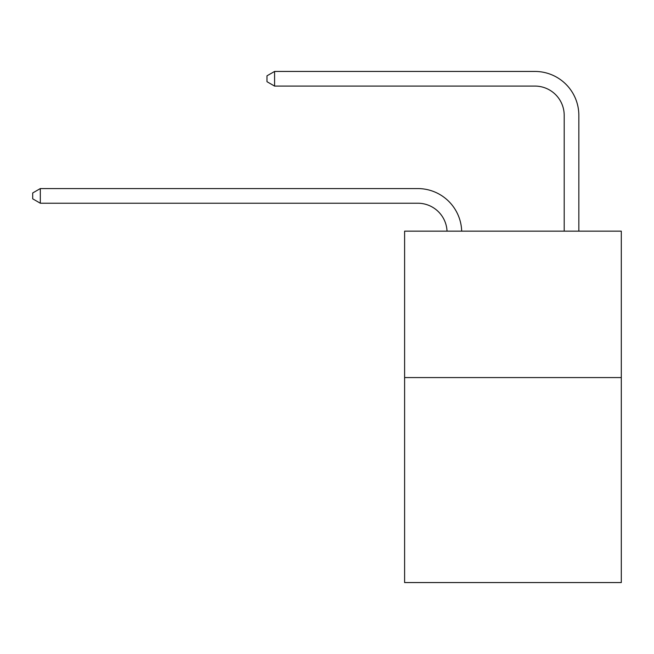<?xml version="1.0" encoding="UTF-8"?>
<svg xmlns="http://www.w3.org/2000/svg" width="654" height="654" viewBox="0 0 654 654"><rect width="100%" height="100%" fill="white"/><g stroke="black" fill="none" stroke-linecap="round" stroke-linejoin="round"><path stroke-width="0.98" d="M621.3 377.571L621.3 582.559L404.605 582.559L404.605 231.156L621.3 231.156L621.3 377.571L404.605 377.571M447.034 231.156A29.283 29.283 0 0 0 417.775 203.222A29.283 29.283 0 0 1 447.034 231.156A29.283 29.283 0 0 0 417.775 203.222A29.283 29.283 0 0 1 447.034 231.156A29.283 29.283 0 0 0 417.775 203.222A29.283 29.283 0 0 1 447.034 231.156A29.283 29.283 0 0 0 417.775 203.222A29.283 29.283 0 0 1 447.034 231.156A29.283 29.283 0 0 0 417.775 203.222A29.283 29.283 0 0 1 447.034 231.156A29.283 29.283 0 0 0 417.775 203.222A29.283 29.283 0 0 1 447.034 231.156A29.283 29.283 0 0 0 417.775 203.222A29.283 29.283 0 0 1 447.034 231.156A29.283 29.283 0 0 0 417.775 203.222A29.283 29.283 0 0 1 447.034 231.156A29.283 29.283 0 0 0 417.775 203.222A29.283 29.283 0 0 1 447.034 231.156A29.283 29.283 0 0 0 417.775 203.222A29.283 29.283 0 0 1 447.034 231.156A29.283 29.283 0 0 0 417.775 203.222A29.283 29.283 0 0 1 447.034 231.156A29.283 29.283 0 0 0 417.775 203.222A29.283 29.283 0 0 1 447.034 231.156A29.283 29.283 0 0 0 417.775 203.222A29.283 29.283 0 0 1 447.034 231.156A29.283 29.283 0 0 0 417.775 203.222A29.283 29.283 0 0 1 447.034 231.156A29.283 29.283 0 0 0 417.775 203.222A29.283 29.283 0 0 1 447.034 231.156A29.283 29.283 0 0 0 417.775 203.222A29.283 29.283 0 0 1 447.034 231.156A29.283 29.283 0 0 0 417.775 203.222A29.283 29.283 0 0 1 447.034 231.156A29.283 29.283 0 0 0 417.775 203.222A29.283 29.283 0 0 1 447.034 231.156A29.283 29.283 0 0 0 417.775 203.222A29.283 29.283 0 0 1 447.034 231.156A29.283 29.283 0 0 0 417.775 203.222A29.283 29.283 0 0 1 447.034 231.156A29.283 29.283 0 0 0 417.775 203.222L40.311 203.222L32.7 198.824L32.7 192.971L40.311 188.573L417.775 188.573A43.924 43.924 0 0 1 461.683 231.156M564.198 231.156L564.198 115.366A29.283 29.283 0 0 0 534.915 86.083L274.582 86.083L266.971 81.693L266.971 75.831L274.582 71.441L534.915 71.441A43.924 43.924 0 0 1 578.839 115.366L578.839 231.156M40.311 188.573L417.775 188.573L40.311 188.573L417.775 188.573L40.311 188.573L417.775 188.573L40.311 188.573L417.775 188.573L40.311 188.573L417.775 188.573L40.311 188.573L417.775 188.573L40.311 188.573L417.775 188.573L40.311 188.573L417.775 188.573L40.311 188.573L417.775 188.573L40.311 188.573L417.775 188.573L40.311 188.573L417.775 188.573L40.311 188.573L417.775 188.573L40.311 188.573L417.775 188.573L40.311 188.573L417.775 188.573L40.311 188.573L417.775 188.573L40.311 188.573L417.775 188.573L40.311 188.573L417.775 188.573L40.311 188.573L417.775 188.573L40.311 188.573L417.775 188.573L40.311 188.573L417.775 188.573L40.311 188.573L40.311 203.222M564.198 115.366A29.283 29.283 0 0 0 534.915 86.083A29.283 29.283 0 0 1 564.198 115.366A29.283 29.283 0 0 0 534.915 86.083A29.283 29.283 0 0 1 564.198 115.366A29.283 29.283 0 0 0 534.915 86.083A29.283 29.283 0 0 1 564.198 115.366A29.283 29.283 0 0 0 534.915 86.083A29.283 29.283 0 0 1 564.198 115.366A29.283 29.283 0 0 0 534.915 86.083A29.283 29.283 0 0 1 564.198 115.366A29.283 29.283 0 0 0 534.915 86.083A29.283 29.283 0 0 1 564.198 115.366A29.283 29.283 0 0 0 534.915 86.083A29.283 29.283 0 0 1 564.198 115.366A29.283 29.283 0 0 0 534.915 86.083A29.283 29.283 0 0 1 564.198 115.366A29.283 29.283 0 0 0 534.915 86.083A29.283 29.283 0 0 1 564.198 115.366A29.283 29.283 0 0 0 534.915 86.083A29.283 29.283 0 0 1 564.198 115.366A29.283 29.283 0 0 0 534.915 86.083A29.283 29.283 0 0 1 564.198 115.366A29.283 29.283 0 0 0 534.915 86.083A29.283 29.283 0 0 1 564.198 115.366A29.283 29.283 0 0 0 534.915 86.083A29.283 29.283 0 0 1 564.198 115.366A29.283 29.283 0 0 0 534.915 86.083A29.283 29.283 0 0 1 564.198 115.366A29.283 29.283 0 0 0 534.915 86.083A29.283 29.283 0 0 1 564.198 115.366A29.283 29.283 0 0 0 534.915 86.083A29.283 29.283 0 0 1 564.198 115.366A29.283 29.283 0 0 0 534.915 86.083A29.283 29.283 0 0 1 564.198 115.366A29.283 29.283 0 0 0 534.915 86.083A29.283 29.283 0 0 1 564.198 115.366A29.283 29.283 0 0 0 534.915 86.083A29.283 29.283 0 0 1 564.198 115.366A29.283 29.283 0 0 0 534.915 86.083A29.283 29.283 0 0 1 564.198 115.366M274.582 71.441L534.915 71.441L274.582 71.441L534.915 71.441L274.582 71.441L534.915 71.441L274.582 71.441L534.915 71.441L274.582 71.441L534.915 71.441L274.582 71.441L534.915 71.441L274.582 71.441L534.915 71.441L274.582 71.441L534.915 71.441L274.582 71.441L534.915 71.441L274.582 71.441L534.915 71.441L274.582 71.441L534.915 71.441L274.582 71.441L534.915 71.441L274.582 71.441L534.915 71.441L274.582 71.441L534.915 71.441L274.582 71.441L534.915 71.441L274.582 71.441L534.915 71.441L274.582 71.441L534.915 71.441L274.582 71.441L534.915 71.441L274.582 71.441L534.915 71.441L274.582 71.441L534.915 71.441L274.582 71.441L274.582 86.083"/></g></svg>
